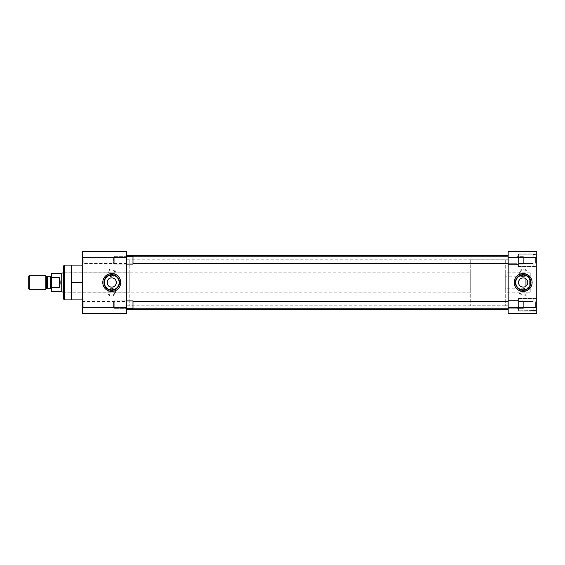<?xml version="1.0" encoding="UTF-8"?>
<svg xmlns="http://www.w3.org/2000/svg" width="565" height="565" viewBox="0 0 565 565"><rect width="100%" height="100%" fill="white"/><g stroke="black" fill="none" stroke-linecap="round" stroke-linejoin="round"><path stroke-width="0.42" stroke-dasharray="2.83 2.12" d="M63.506 272.747L63.506 292.253L63.506 272.747L129.201 272.747L129.201 292.253L129.201 272.747M63.506 292.253L129.201 292.253M111.743 289.909A7.409 7.409 0 0 1 104.334 282.5A7.409 7.409 0 0 1 111.743 275.091A7.409 7.409 0 0 1 119.151 282.5A7.409 7.409 0 0 1 111.743 289.909M63.506 298.977L63.506 266.023M64.438 265.091L64.438 299.909M126.715 305.75L126.715 259.25L126.715 305.75L129.201 305.75L129.201 259.25L129.201 305.75M126.715 259.25L129.201 259.25M82.61 299.909L71.268 299.909L71.268 265.091L71.268 291.208L71.268 265.091L82.61 265.091L82.61 299.909L82.61 265.091M126.715 308.652L126.115 308.052L83.21 308.052L83.21 301.491L126.115 301.491L126.115 308.052L83.21 308.052L83.21 301.491L126.115 301.491L126.115 308.052L126.115 301.491L126.715 300.891L126.715 308.652L126.715 300.891L126.715 308.652L126.715 300.891L114.236 300.891L114.236 308.652L114.236 300.891L114.236 308.652L114.236 300.891L132.987 300.891L132.987 308.652L114.236 308.652L113.572 307.989L113.572 301.548L114.236 300.891L113.572 301.548L113.572 307.989L113.572 301.548L113.572 307.989L114.236 308.652L126.715 308.652L126.115 308.052L126.115 301.491L126.715 300.891M126.715 264.109L126.115 263.509L83.21 263.509L83.21 256.948L126.115 256.948L126.115 263.509L83.21 263.509L83.21 256.948L126.115 256.948L126.115 263.509L126.115 256.948L126.715 256.348L126.715 264.109L126.715 256.348L126.715 264.109L126.715 256.348L114.236 256.348L114.236 264.109L114.236 256.348L114.236 264.109L114.236 256.348L113.572 257.011L113.572 263.452L113.572 257.011L114.236 256.348L132.987 256.348L132.987 264.109L114.236 264.109L126.715 264.109L126.115 263.509L126.115 256.948L126.715 256.348M111.708 289.167A3.044 3.044 0 0 1 114.751 292.204A3.044 3.044 0 0 1 111.708 295.248A3.044 3.044 0 0 1 108.671 292.204A3.044 3.044 0 0 1 111.708 289.167A3.044 3.044 0 0 1 114.751 292.204A3.044 3.044 0 0 1 111.708 295.248A3.044 3.044 0 0 1 108.671 292.204A3.044 3.044 0 0 1 111.708 289.167M107.83 292.204A3.884 3.884 0 0 1 111.708 288.327A3.884 3.884 0 0 1 115.592 292.204A3.884 3.884 0 0 1 111.708 296.088A3.884 3.884 0 0 1 107.83 292.204M111.708 276.673A3.884 3.884 0 0 1 107.83 272.796A3.884 3.884 0 0 1 111.708 268.912A3.884 3.884 0 0 1 115.592 272.796A3.884 3.884 0 0 1 111.708 276.673M111.708 275.833A3.044 3.044 0 0 1 108.671 272.796A3.044 3.044 0 0 1 111.708 269.752A3.044 3.044 0 0 1 114.751 272.796A3.044 3.044 0 0 1 111.708 275.833A3.044 3.044 0 0 1 108.671 272.796A3.044 3.044 0 0 1 111.708 269.752A3.044 3.044 0 0 1 114.751 272.796A3.044 3.044 0 0 1 111.708 275.833M83.21 308.052L82.61 308.652L82.61 300.891L82.61 308.652L82.61 300.891L82.61 308.652L83.21 308.052L83.21 301.491L82.61 300.891L83.21 301.491L83.21 308.052M83.21 263.509L82.61 264.109L82.61 256.348L82.61 264.109L82.61 256.348L82.61 264.109L83.21 263.509L83.21 256.948L82.61 256.348L83.21 256.948L83.21 263.509M126.715 313.561L126.715 251.439L82.61 251.439L82.61 307.346L126.715 307.346L82.61 307.346L82.61 313.561L126.715 313.561M126.715 257.654L82.61 257.654L126.715 257.654M71.268 282.5L82.61 282.5M126.715 255.323L126.715 309.677L126.715 255.323M508.175 309.677L508.175 255.323L508.175 309.677M126.715 259.201L126.715 305.799L126.715 259.201L508.175 259.201L508.175 305.799L508.175 259.201M126.715 305.799L508.175 305.799M518.423 253.925L536.75 253.925L536.75 266.532L536.75 253.925L536.75 266.532L536.75 253.925L518.423 253.925L518.423 266.532L536.75 266.532L518.423 266.532L518.423 253.925M518.423 298.468L536.75 298.468L536.75 311.075L536.75 298.468L536.75 311.075L536.75 298.468L518.423 298.468L518.423 311.075L536.75 311.075L518.423 311.075L518.423 298.468M523.176 275.833A3.044 3.044 0 0 1 520.132 272.796A3.044 3.044 0 0 1 523.176 269.752A3.044 3.044 0 0 1 526.22 272.796A3.044 3.044 0 0 1 523.176 275.833A3.044 3.044 0 0 1 520.132 272.796A3.044 3.044 0 0 1 523.176 269.752A3.044 3.044 0 0 1 526.22 272.796A3.044 3.044 0 0 1 523.176 275.833M527.06 272.796A3.884 3.884 0 0 1 523.176 276.673A3.884 3.884 0 0 1 519.292 272.796A3.884 3.884 0 0 1 523.176 268.912A3.884 3.884 0 0 1 527.06 272.796M523.176 288.327A3.884 3.884 0 0 1 527.06 292.204A3.884 3.884 0 0 1 523.176 296.088A3.884 3.884 0 0 1 519.292 292.204A3.884 3.884 0 0 1 523.176 288.327M523.176 289.167A3.044 3.044 0 0 1 526.22 292.204A3.044 3.044 0 0 1 523.176 295.248A3.044 3.044 0 0 1 520.132 292.204A3.044 3.044 0 0 1 523.176 289.167A3.044 3.044 0 0 1 526.22 292.204A3.044 3.044 0 0 1 523.176 295.248A3.044 3.044 0 0 1 520.132 292.204A3.044 3.044 0 0 1 523.176 289.167M508.175 305.75L508.175 259.25L508.175 305.75L505.689 305.75L505.689 259.25L505.689 305.75M508.175 259.25L505.689 259.25M508.175 255.867L518.423 255.867L518.423 264.597L518.423 255.867L518.423 264.597L518.423 255.867L508.175 255.867L508.175 264.597L518.423 264.597L508.175 264.597L508.175 255.867M508.175 300.403L518.423 300.403L518.423 309.133L518.423 300.403L518.423 309.133L518.423 300.403L508.175 300.403L508.175 309.133L518.423 309.133L508.175 309.133L508.175 300.403M523.148 289.909A7.409 7.409 0 0 0 530.556 282.5A7.409 7.409 0 0 0 523.148 275.091A7.409 7.409 0 0 0 515.739 282.5A7.409 7.409 0 0 0 523.148 289.909M530.245 292.204L530.245 272.796L530.245 292.204L505.689 292.204L505.689 272.796L505.689 292.204M530.245 272.796L505.689 272.796M524.059 277.98L524.927 278.241M525.718 278.672L526.976 279.922M527.399 280.72L527.668 281.582M527.759 282.5L527.668 283.411M526.968 285.078L526.403 285.763M525.711 286.328L524.059 287.02M536.75 307.346L536.75 313.561L508.175 313.561L508.175 307.346L536.75 307.346L536.75 257.654L508.175 257.654L508.175 307.346L536.75 307.346M536.75 251.439L536.75 257.654L508.175 257.654L508.175 251.439L536.75 251.439M521.361 286.752L520.57 286.328M519.885 285.763L519.32 285.071M518.889 284.28L518.536 282.5M518.621 281.589L518.889 280.72M519.892 279.237L520.577 278.672M521.368 278.241L522.23 277.98M533.176 265.974L518.423 266.292L518.423 254.165L518.423 266.292L518.423 254.165L518.423 266.292L535.973 265.974L533.176 265.974L533.176 262.873L533.176 266.292L535.973 265.974L535.973 254.483L535.973 265.974L535.973 254.483L533.176 254.483L535.973 254.483L535.973 263.594L535.373 262.873L533.176 262.873L533.176 263.509L519.023 263.509L518.423 264.109L518.423 256.348L518.423 264.109L518.423 256.348L518.423 264.109L519.023 263.509L519.023 256.948L519.023 263.509L519.023 256.948L518.423 256.348L519.023 256.948L519.023 263.509L533.176 263.509L533.176 262.873L535.373 262.873L533.176 262.873L533.176 265.974L533.176 262.873L533.176 263.509L533.176 262.873L535.373 262.873L535.373 257.584L533.176 257.584L535.373 257.584L535.973 256.87L535.373 257.584L535.373 262.873L535.973 263.594L535.973 265.974L533.176 265.974M533.176 254.165L518.423 254.165L533.176 254.165L533.176 257.584L533.176 256.948L519.023 256.948L533.176 256.948L533.176 257.584L533.176 254.483L535.973 254.483L535.973 265.974L535.973 254.483L533.176 254.165M535.373 257.584L535.373 262.873L535.973 263.594L535.973 254.483L535.973 265.974L535.973 263.594L535.373 262.873L535.373 257.584L533.176 257.584L535.373 257.584L535.973 256.87L535.373 257.584M533.176 257.584L533.176 254.483L533.176 257.584M533.176 310.517L518.423 310.835L518.423 298.708L518.423 310.835L518.423 298.708L518.423 310.835L535.973 310.517L533.176 310.517L533.176 307.416L533.176 310.835L535.973 310.517L535.973 299.026L535.973 310.517L535.973 299.026L533.176 299.026L535.973 299.026L535.973 308.13L535.373 307.416L533.176 307.416L533.176 308.052L519.023 308.052L518.423 308.652L518.423 300.891L518.423 308.652L518.423 300.891L518.423 308.652L519.023 308.052L519.023 301.491L519.023 308.052L519.023 301.491L518.423 300.891L519.023 301.491L519.023 308.052L533.176 308.052L533.176 307.416L535.373 307.416L533.176 307.416L533.176 310.517L533.176 307.416L533.176 308.052L533.176 307.416L535.373 307.416L535.373 302.127L533.176 302.127L535.373 302.127L535.973 301.406L535.373 302.127L535.373 307.416L535.973 308.13L535.973 310.517L533.176 310.517M533.176 298.708L518.423 298.708L533.176 298.708L533.176 302.127L533.176 301.491L519.023 301.491L533.176 301.491L533.176 302.127L533.176 299.026L535.973 299.026L535.973 310.517L535.973 299.026L533.176 298.708M535.373 302.127L535.373 307.416L535.973 308.13L535.973 299.026L535.973 310.517L535.973 308.13L535.373 307.416L535.373 302.127L533.176 302.127L535.373 302.127L535.973 301.406L535.373 302.127M533.176 302.127L533.176 299.026L533.176 302.127M132.987 263.678L132.987 256.778L132.987 263.678L132.987 256.778L132.987 263.678L516.869 263.678L516.869 256.778L516.869 263.678L516.869 256.778L516.869 263.678L508.175 263.678M132.987 256.778L508.175 256.778M523.013 256.348L523.013 264.109L516.869 264.109L516.869 256.348L516.869 264.109L516.869 256.348L516.869 264.109L523.013 264.109L523.013 256.348L516.869 256.348L523.013 256.348L523.013 264.109L523.013 256.348L523.67 257.011L523.67 263.452L523.013 264.109L523.67 263.452L523.67 257.011L523.67 263.452L523.67 257.011L523.013 256.348M113.572 263.452L114.236 264.109L113.572 263.452L113.572 257.011L113.572 263.452M132.987 256.348L132.987 264.109L132.987 256.348M508.175 308.222L516.869 308.222L516.869 301.322L516.869 308.222L516.869 301.322L516.869 308.222L132.987 308.222L132.987 301.322L132.987 308.222M508.175 301.322L132.987 301.322M523.013 300.891L523.013 308.652L516.869 308.652L516.869 300.891L516.869 308.652L516.869 300.891L516.869 308.652L523.013 308.652L523.013 300.891L516.869 300.891L523.013 300.891L523.013 308.652L523.013 300.891L523.67 301.548L523.67 307.989L523.013 308.652L523.67 307.989L523.67 301.548L523.67 307.989L523.67 301.548L523.013 300.891M132.987 308.652L132.987 300.891L132.987 308.652M51.549 289.132L51.549 275.868L51.549 289.132M529.624 284.562L529.624 280.438L529.624 284.562C529.391 286.773 528.169 287.995 525.959 288.228L505.068 288.228L505.068 276.772L505.068 288.228M529.624 280.438C529.391 278.227 528.169 277.005 525.959 276.772L505.068 276.772M470.25 272.839L470.25 292.162L470.25 272.839L63.506 272.839M470.25 292.162L63.506 292.162M505.068 259.25L505.068 305.75L505.068 259.25L470.25 259.25L470.25 305.75L470.25 259.25M505.068 305.75L470.25 305.75M63.089 292.162L63.089 272.839M61.239 291.66L61.239 273.34M51.549 291.66L51.549 287.366L59.311 287.366C60.377 284.124 60.377 280.876 59.311 277.634L51.549 277.634L51.549 273.34M51.549 287.366L51.549 277.634M59.311 277.634L59.311 287.366M45.779 289.294L45.779 275.706M29.175 289.294L29.175 275.706M28.25 288.369L28.25 276.631M525.959 278.842L525.959 286.158M50.582 276.829L50.582 288.171M47.298 288.171L47.298 276.829M46.62 276.546L46.62 288.454"/><path stroke-width="0.85" d="M111.743 287.112A4.612 4.612 0 0 1 107.131 282.5A4.612 4.612 0 0 1 111.743 277.888C117.697 277.592 117.682 287.408 111.743 287.112C105.789 287.408 105.796 277.592 111.743 277.888A4.612 4.612 0 0 1 116.355 282.5A4.612 4.612 0 0 1 111.743 287.112M64.438 265.091L63.506 266.023L63.506 298.977L64.438 299.909L64.438 265.091L71.268 265.091L71.268 299.909L64.438 299.909M111.743 289.909A7.409 7.409 0 0 1 104.334 282.5A7.409 7.409 0 0 1 111.743 275.091A7.409 7.409 0 0 1 119.151 282.5A7.409 7.409 0 0 1 111.743 289.909M103.946 282.5A7.79 7.79 0 0 1 111.743 274.71A7.79 7.79 0 0 1 119.533 282.5A7.79 7.79 0 0 1 111.743 290.29A7.79 7.79 0 0 1 103.946 282.5M111.743 273.538A8.962 8.962 0 0 0 102.781 282.5A8.962 8.962 0 0 0 111.743 291.462A8.962 8.962 0 0 0 120.705 282.5A8.962 8.962 0 0 0 111.743 273.538M82.61 257.654L82.61 251.439L126.715 251.439L126.715 313.561L82.61 313.561L82.61 257.654L126.715 257.654M71.268 299.909L82.61 299.909M82.61 282.5L71.268 282.5M71.268 265.091L82.61 265.091M126.715 309.677L508.175 309.677M126.715 255.323L508.175 255.323M530.938 282.5A7.79 7.79 0 0 0 523.148 274.71A7.79 7.79 0 0 0 515.351 282.5A7.79 7.79 0 0 0 523.148 290.29A7.79 7.79 0 0 0 530.938 282.5M523.148 291.462A8.962 8.962 0 0 0 532.11 282.5A8.962 8.962 0 0 0 523.148 273.538A8.962 8.962 0 0 0 514.185 282.5A8.962 8.962 0 0 0 523.148 291.462M523.148 289.909A7.409 7.409 0 0 0 530.556 282.5A7.409 7.409 0 0 0 523.148 275.091A7.409 7.409 0 0 0 515.739 282.5A7.409 7.409 0 0 0 523.148 289.909M524.059 287.02L523.148 287.112A4.612 4.612 0 0 0 527.759 282.5A4.612 4.612 0 0 0 523.148 277.888L524.059 277.98M524.927 278.241L525.718 278.672M526.976 279.922L527.399 280.72M527.668 281.582L527.759 282.5M527.668 283.411L526.968 285.078M526.403 285.763L525.711 286.328M536.75 307.346L508.175 307.346L508.175 313.561L536.75 313.561L536.75 251.439L508.175 251.439L508.175 257.654L536.75 257.654M508.175 307.346L508.175 257.654M522.23 277.98L523.148 277.888A4.612 4.612 0 0 0 518.536 282.5A4.612 4.612 0 0 0 523.148 287.112L521.361 286.752M520.57 286.328L519.885 285.763M519.32 285.071L518.889 284.28M518.536 282.5L518.621 281.589M518.889 280.72L519.892 279.237M520.577 278.672L521.368 278.241M508.175 263.678L132.987 263.678M508.175 256.778L132.987 256.778M126.715 256.348L132.987 256.348L132.987 264.109L126.715 264.109M508.175 308.222L132.987 308.222M508.175 301.322L132.987 301.322M126.715 300.891L132.987 300.891L132.987 308.652L126.715 308.652M51.549 289.132A0.961 0.961 0 0 0 50.582 288.171L50.582 276.829A0.961 0.961 0 0 0 51.549 275.868M46.62 288.454L46.62 276.546A0.961 0.961 0 0 0 47.298 276.829L47.298 288.171A0.961 0.961 0 0 0 46.62 288.454L45.779 289.294L29.175 289.294L29.175 275.706L45.779 275.706L45.779 289.294M63.506 272.839L63.089 272.839L63.089 292.162L63.506 292.162M63.089 272.839L61.239 273.34L61.239 291.66L63.089 292.162M61.239 273.34L51.549 273.34L51.549 277.634L59.311 277.634C60.377 280.876 60.377 284.124 59.311 287.366L51.549 287.366L51.549 291.66L61.239 291.66M50.582 276.829L47.298 276.829M50.582 288.171L47.298 288.171M46.62 276.546L45.779 275.706M29.175 275.706L28.25 276.631L28.25 288.369L29.175 289.294M51.549 277.634L51.549 287.366M59.311 287.366L59.311 277.634M126.715 307.346L82.61 307.346M525.959 286.158L525.959 278.842"/></g></svg>
